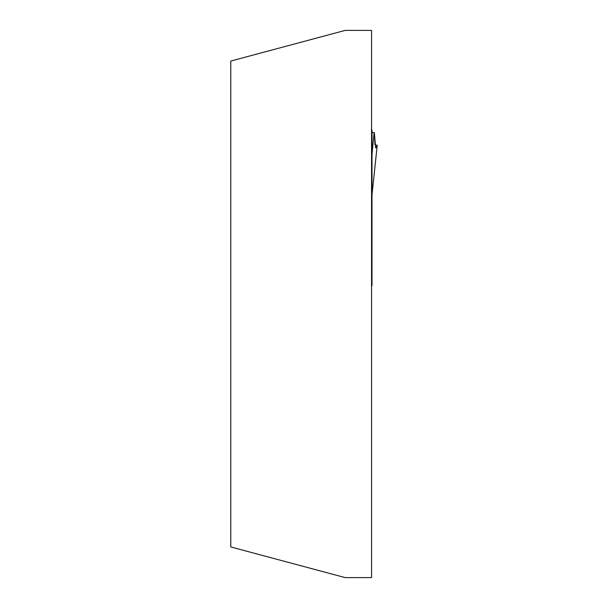 <?xml version="1.0" encoding="UTF-8"?>
<svg xmlns="http://www.w3.org/2000/svg" width="608" height="608" viewBox="0 0 608 608"><rect width="100%" height="100%" fill="white"/><g stroke="black" fill="none" stroke-linecap="round" stroke-linejoin="round"><path stroke-width="0.91" d="M371.556 30.4L371.556 577.6L345.162 577.6L230.782 546.949L230.782 61.051L345.162 30.4L371.556 30.4M371.556 285.524L371.997 285.524L371.997 129.968L371.556 129.968M371.556 272.323L371.997 272.49M371.997 195.533L371.556 196.323M371.997 194.887L377.203 145.358L375.683 147.828L374.338 132.749L371.997 132.415M374.338 132.749L374.976 144.78L377.218 145.312L371.997 194.97M371.997 154.736L374.11 132.43M371.556 165.536L371.997 165.536M371.556 166.767L371.997 166.767M371.556 146.49L371.997 146.49M371.556 134.87L371.997 134.87M371.556 133.357L371.997 133.357M371.556 130.766L371.997 130.766M375.341 147.394L376.109 147.394M371.556 281.914L371.997 281.914M371.556 275.158L371.997 275.158"/></g></svg>
